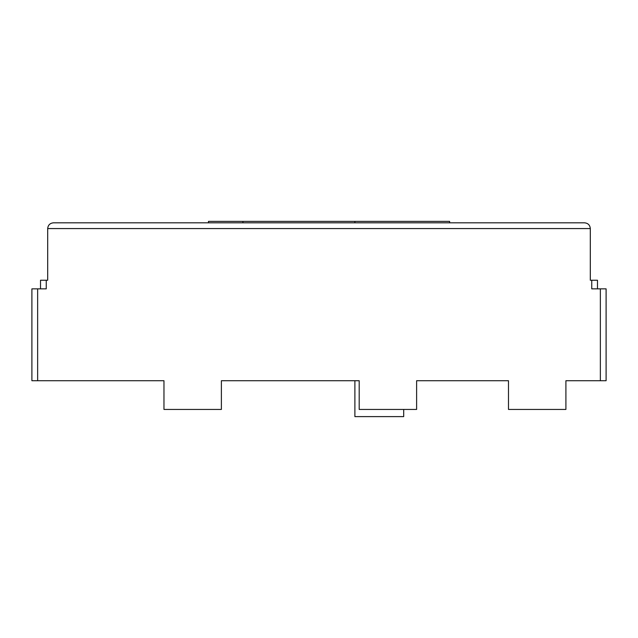 <?xml version="1.0" encoding="UTF-8"?>
<svg xmlns="http://www.w3.org/2000/svg" width="638" height="638" viewBox="0 0 638 638"><rect width="100%" height="100%" fill="white"/><g stroke="black" fill="none" stroke-linecap="round" stroke-linejoin="round"><path stroke-width="0.96" d="M597.487 288.854L597.487 280.241L590.31 280.241L590.31 228.564C589.959 225.086 588.045 223.172 584.567 222.821L53.432 222.821C49.955 223.172 48.041 225.086 47.691 228.564L47.691 280.241L46.255 280.241L46.255 288.854L31.9 288.854L31.9 380.726L163.966 380.726L163.966 409.436L221.386 409.436L221.386 380.726L359.194 380.726L359.194 409.436L416.614 409.436L416.614 380.726L463.985 380.726M416.614 380.726L508.486 380.726L508.486 409.436L565.906 409.436L565.906 380.726L606.1 380.726L606.1 288.854L591.745 288.854L591.745 280.241M46.255 280.241L40.513 280.241L40.513 288.854M403.695 409.436L403.695 416.614L354.887 416.614L354.887 380.726L221.386 380.726M508.486 380.726L469.728 380.726M354.887 222.821L354.887 221.386L449.63 221.386L449.63 222.821M354.887 221.386L242.919 221.386L242.919 222.821M242.919 221.386L208.466 221.386L208.466 222.821M584.567 222.821C588.045 223.172 589.959 225.086 590.31 228.564L47.691 228.564C48.041 225.086 49.955 223.172 53.432 222.821M37.642 288.854L37.642 380.726M600.358 380.726L600.358 288.854"/></g></svg>
